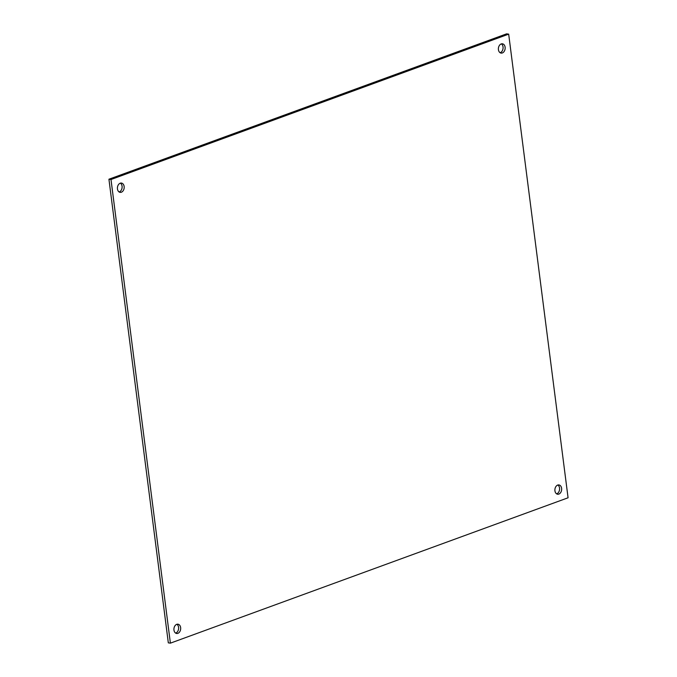 <?xml version="1.0" encoding="UTF-8"?>
<svg xmlns="http://www.w3.org/2000/svg" width="677" height="677" viewBox="0 0 677 677"><rect width="100%" height="100%" fill="white"/><g stroke="black" fill="none" stroke-linecap="round" stroke-linejoin="round"><path stroke-width="1.02" d="M177.882 633.342A4.688 3.36 -81.9 0 1 176.646 633.486A4.688 3.36 -81.9 0 1 173.981 628.366A4.688 3.36 -81.9 0 1 177.966 624.202A4.688 3.36 -81.9 0 1 180.691 628.459A4.688 3.36 -81.9 0 1 177.882 633.342M175.639 633.105A4.688 3.36 98.1 0 0 175.808 633.046A4.688 3.36 98.1 0 0 178.576 628.908A4.688 3.36 98.1 0 0 176.892 624.287M558.855 494.083A4.688 3.36 -81.9 0 1 557.62 494.218A4.688 3.36 -81.9 0 1 554.954 489.107A4.688 3.36 -81.9 0 1 558.94 484.935A4.688 3.36 -81.9 0 1 561.665 489.2A4.688 3.36 -81.9 0 1 558.855 494.083M556.612 493.838A4.688 3.36 98.1 0 0 556.782 493.787A4.688 3.36 98.1 0 0 559.549 489.64A4.688 3.36 98.1 0 0 557.865 485.02M502.342 52.95A4.688 3.36 -81.9 0 1 501.107 53.094A4.688 3.36 -81.9 0 1 498.441 47.982A4.688 3.36 -81.9 0 1 502.427 43.81A4.688 3.36 -81.9 0 1 505.16 48.067A4.688 3.36 -81.9 0 1 502.342 52.95M500.108 52.713A4.688 3.36 98.1 0 0 500.269 52.662A4.688 3.36 98.1 0 0 503.036 48.516A4.688 3.36 98.1 0 0 501.361 43.895M121.369 192.217A4.688 3.36 -81.9 0 1 120.134 192.353A4.688 3.36 -81.9 0 1 117.468 187.241A4.688 3.36 -81.9 0 1 121.454 183.078A4.688 3.36 -81.9 0 1 124.187 187.334A4.688 3.36 -81.9 0 1 121.369 192.217M119.135 191.98A4.688 3.36 98.1 0 0 119.304 191.921A4.688 3.36 98.1 0 0 122.063 187.774A4.688 3.36 98.1 0 0 120.388 183.162M568.071 497.781L170.392 643.15L110.994 179.515L508.681 34.146L568.071 497.781M110.994 179.515L108.929 179.219L168.319 642.854L170.392 643.15M108.929 179.219L506.608 33.85L508.681 34.146"/></g></svg>
